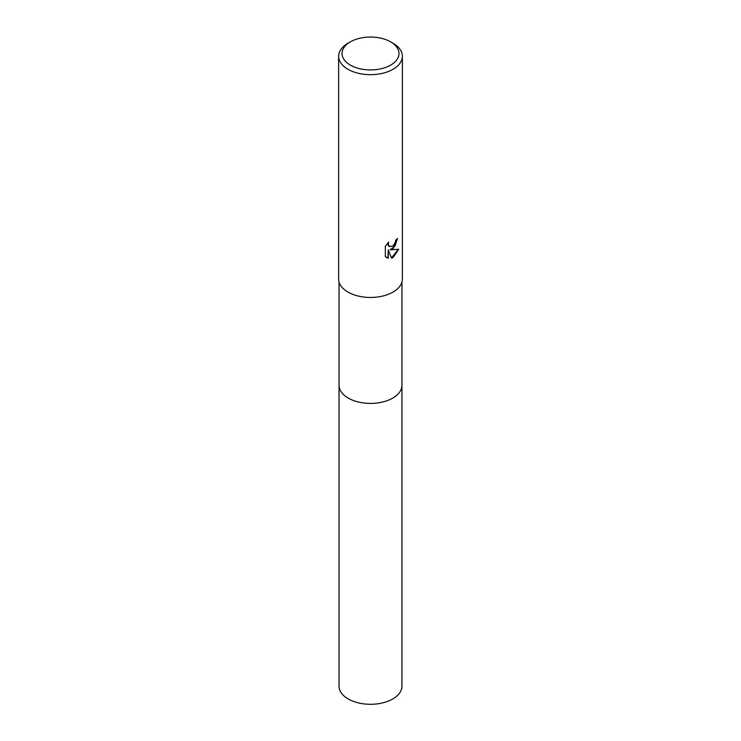 <?xml version="1.0" encoding="UTF-8"?>
<svg xmlns="http://www.w3.org/2000/svg" width="741" height="741" viewBox="0 0 741 741"><rect width="100%" height="100%" fill="white"/><g stroke="black" fill="none" stroke-linecap="round" stroke-linejoin="round"><path stroke-width="1.11" d="M401.955 384.95A31.455 18.164 180 0 1 401.955 385.246A31.455 18.155 180 0 1 392.739 398.084A31.455 18.155 180 0 1 358.468 402.02A31.455 18.155 180 0 1 339.045 385.246A31.455 18.164 180 0 1 339.045 384.95M401.955 385.033A31.455 18.164 180 0 1 392.739 398.084A31.455 18.164 180 0 1 358.292 401.983A31.455 18.164 180 0 1 339.045 385.033M393.036 248.689L389.988 249.837L398.723 249.282L393.036 257.544L391.544 258.183L388.238 249.93L388.238 258.248L385.32 256.543L385.32 246.271L388.673 242.122L388.228 244.16L389.46 246.596L393.036 245.938L395.342 242.251L395.675 240.121A31.872 18.405 0 0 0 397.621 238.509L393.036 248.689M390.637 41.867L393.036 43.256A31.872 18.405 180 0 1 402.372 56.27A31.872 18.405 180 0 1 393.036 69.284A31.872 18.405 180 0 1 358.301 73.266A31.872 18.405 180 0 1 338.628 56.27A31.872 18.405 180 0 1 347.964 43.256L350.363 41.867A28.473 16.441 180 0 1 390.637 41.867A28.473 16.441 180 0 1 390.637 65.115A28.473 16.441 180 0 1 350.363 65.115A28.473 16.441 180 0 1 350.363 41.867L347.964 43.256M402.372 56.27L402.372 279.061A31.872 18.405 180 0 1 393.036 292.074A31.872 18.405 180 0 1 358.301 296.057A31.872 18.405 180 0 1 338.628 279.061L338.628 56.27M397.306 238.797L395.073 245.966L389.988 249.837M389.312 246.503L388.247 245.447L388.108 242.696M386.543 257.535L387.932 258.072L388.238 249.93M391.452 257.942L398.315 249.384M339.045 385.246A31.455 18.164 180 0 0 348.261 398.084A31.455 18.164 180 0 0 382.541 402.03A31.455 18.164 180 0 0 401.955 385.246L401.955 686.138A31.455 18.155 180 0 1 382.532 702.913A31.455 18.155 180 0 1 348.261 698.976A31.455 18.155 180 0 1 339.045 686.138L339.045 282.052M401.955 385.246L401.955 282.052"/></g></svg>
